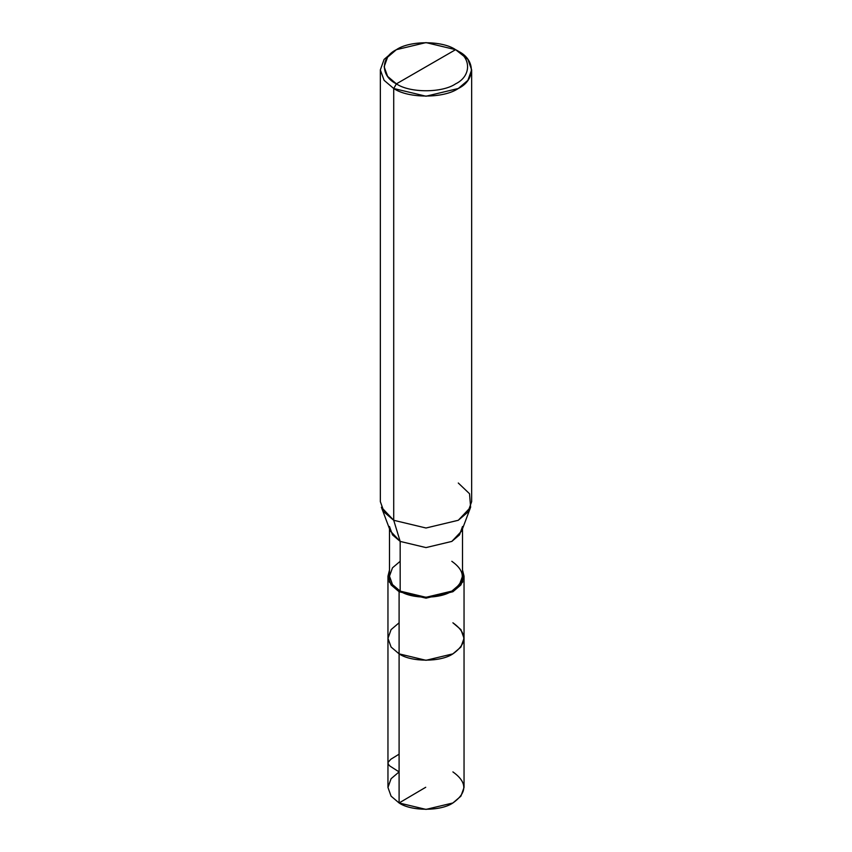 <?xml version="1.0" encoding="UTF-8"?>
<svg xmlns="http://www.w3.org/2000/svg" width="852" height="852" viewBox="0 0 852 852"><rect width="100%" height="100%" fill="white"/><g stroke="black" fill="none" stroke-linecap="round" stroke-linejoin="round"><path stroke-width="1.28" d="M452.902 622.801C467.418 633.153 467.418 643.505 452.902 653.857C440.793 662.238 411.207 662.238 399.098 653.857L399.098 591.735L399.098 653.857L391.089 647.051L387.958 638.329L391.089 647.051L399.098 653.857L426 660.3L452.902 653.857L460.911 647.051L464.042 638.329L464.042 787.44L460.911 796.162L452.902 802.967L426 809.4L399.098 802.967L399.098 653.857L391.089 647.051L387.958 638.329L391.089 629.607L399.098 622.801L391.089 629.607L387.958 638.329L391.089 647.051L399.098 653.857L426 660.3L452.902 653.857L460.911 647.051L464.042 638.329L460.911 629.607L452.902 622.801C467.418 633.153 467.418 643.505 452.902 653.857C440.793 662.238 411.207 662.238 399.098 653.857L399.098 802.967C411.207 811.349 440.793 811.349 452.902 802.967C467.418 792.616 467.418 782.253 452.902 771.901M399.098 754.169L390.898 759.207L388.065 762.338L388.203 764.084L389.726 765.927L399.098 771.901L391.089 778.707L387.958 787.44L391.089 796.162L399.098 802.967L391.089 796.162L387.958 787.44L387.958 576.208L391.089 584.93L399.098 591.735L426 598.168L452.902 591.735L460.911 584.93L464.042 576.208L462.519 570.052L462.668 582.054L452.902 591.735L426 598.168L399.098 591.735L400.174 591.118C411.793 599.158 440.207 599.158 451.826 591.118C465.756 581.171 465.756 571.234 451.826 561.298M396.404 83.847C380.439 76.158 380.439 57.361 396.404 49.672C409.727 40.459 442.273 40.459 455.596 49.672L396.404 83.847C409.727 93.06 442.273 93.06 455.596 83.847C471.561 76.158 471.561 57.361 455.596 49.672L458.28 51.227C475.693 59.619 475.693 80.12 458.28 88.501C443.754 98.555 408.246 98.555 393.72 88.501L426 96.223L458.28 88.501L467.897 80.333L471.657 69.864L467.897 59.395L455.596 49.672C471.561 57.361 471.561 76.158 455.596 83.847C442.273 93.06 409.727 93.06 396.404 83.847L455.596 49.672L426 42.6L396.404 49.672L387.596 57.169L384.145 66.765L387.596 76.361L396.404 83.847L393.72 88.501L396.404 83.847M462.519 528.762L462.519 576.208L459.516 584.578L451.826 591.118L426 597.295L400.174 591.118L400.174 541.414L426 547.591L451.826 541.414L459.516 534.875L462.519 526.504M470.613 507.238L461.688 530.977L451.826 541.414L426 547.591L400.174 541.414L393.72 520.284L426 528.006L458.28 520.284L470.613 507.238L469.548 493.745L458.28 483.009M471.657 69.864L471.657 501.647L467.897 512.116L458.28 520.284L426 528.006L393.72 520.284L393.72 88.501L393.72 520.284L400.174 541.414L400.174 591.118L399.098 591.735L389.332 582.054L389.481 570.052L387.958 576.208M400.174 561.298L392.484 567.826L389.481 576.208L392.484 584.578L400.174 591.118L392.484 584.578L389.481 576.208L389.481 528.762M389.481 526.504L392.484 534.875L400.174 541.414L390.312 530.977L381.387 507.238L393.72 520.284L384.103 512.116L380.343 501.647L380.343 69.864L384.103 80.333L393.72 88.501L384.103 80.333L380.343 69.864L384.103 59.395L393.72 51.227L384.103 59.395L380.343 69.864M425.723 787.28L399.098 802.967M464.042 638.329L464.042 576.208M458.28 51.227L455.596 49.682M393.72 51.227L396.404 49.682"/></g></svg>
